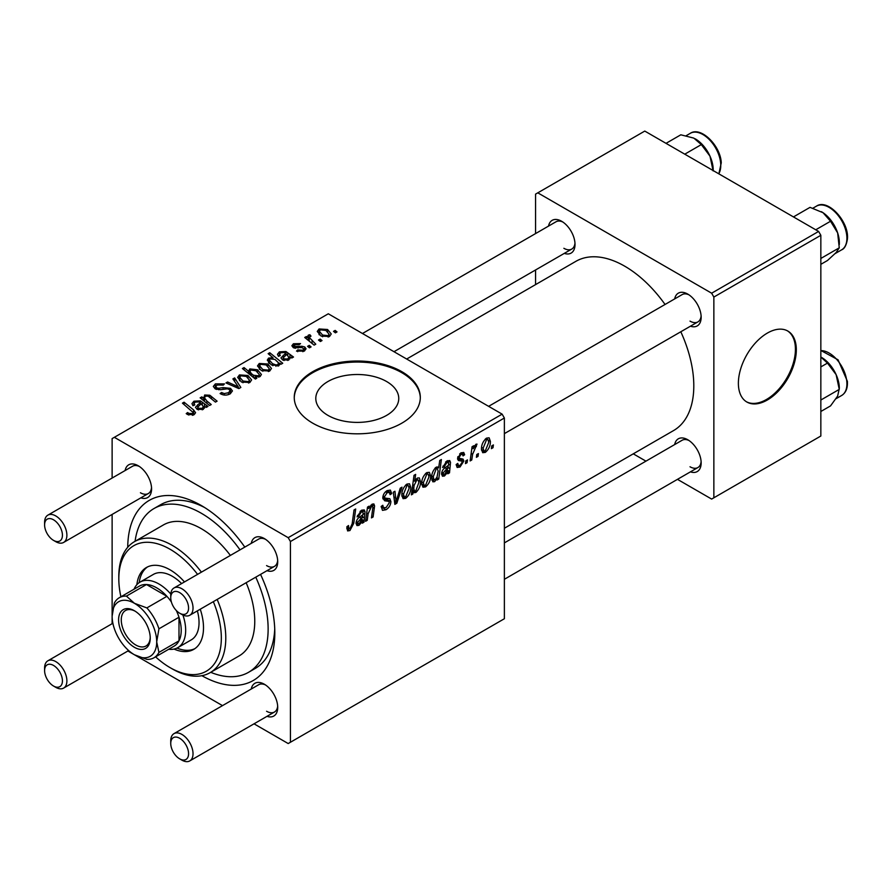 <?xml version="1.0" encoding="UTF-8"?>
<svg xmlns="http://www.w3.org/2000/svg" width="892" height="892" viewBox="0 0 892 892"><rect width="100%" height="100%" fill="white"/><g stroke="black" fill="none" stroke-linecap="round" stroke-linejoin="round"><path stroke-width="1.34" d="M327.955 415.382A41.478 23.95 180 0 1 315.801 398.456A41.478 23.95 180 0 1 341.402 376.324A41.478 23.95 180 0 1 386.604 381.52A41.478 23.95 180 0 1 398.757 398.456A41.478 23.95 180 0 1 373.157 420.578A41.478 23.95 180 0 1 327.955 415.382M401.857 371.685A63.031 36.394 0 0 0 333.151 363.802A63.031 36.394 0 0 0 294.248 397.419A63.031 36.394 0 0 0 312.702 423.154A63.031 36.394 0 0 0 381.397 431.048A63.031 36.394 0 0 0 420.31 397.419A63.031 36.394 0 0 0 401.857 371.685M420.31 397.932A63.031 36.394 0 0 0 401.857 372.722A63.031 36.394 0 0 0 333.563 364.728A63.031 36.394 0 0 0 294.248 397.932M674.675 298.909A18.91 10.916 60 0 1 687.788 294.104L687.788 294.104A18.91 10.916 60 0 1 701.157 317.262A18.91 10.916 60 0 1 690.441 326.204M688.947 294.828A15.755 9.098 -120 0 0 682.135 294.605L488.615 406.339M548.535 226.089A18.91 10.916 60 0 1 561.648 221.272L561.648 221.272A18.91 10.916 60 0 1 575.017 244.43A18.91 10.916 60 0 1 564.302 253.384M562.807 222.008A15.755 9.098 -120 0 0 555.995 221.785L362.464 333.508M674.675 444.562A18.91 10.916 60 0 1 687.788 439.756L687.788 439.756A18.91 10.916 60 0 1 701.157 462.915A18.91 10.916 60 0 1 690.441 471.857M688.947 440.492A15.755 9.098 -120 0 0 682.135 440.258L504.37 542.894M125.092 470.552A18.91 10.916 60 0 1 138.204 465.747L138.204 465.747A18.91 10.916 60 0 1 151.573 488.905A18.91 10.916 60 0 1 140.858 497.847M139.364 466.471A15.755 9.098 -120 0 0 132.551 466.248L47.867 515.141A15.755 9.098 60 0 1 55.739 515.922A15.755 9.098 60 0 1 66.041 529.815A15.755 9.098 60 0 1 63.622 542.436A15.755 9.098 60 0 1 55.739 541.656L53.52 540.374A12.611 7.281 -120 0 0 62.429 535.222A12.611 7.281 -120 0 0 53.52 519.791A12.611 7.281 -120 0 0 44.6 524.931A12.611 7.281 -120 0 0 53.52 540.374L55.739 541.656M251.243 543.384A18.91 10.916 60 0 1 264.344 538.567L264.344 538.567A18.91 10.916 60 0 1 277.713 561.737A18.91 10.916 60 0 1 266.998 570.679M265.515 539.303A15.755 9.098 -120 0 0 258.691 539.08L174.007 587.973A15.755 9.098 60 0 1 181.89 588.753A15.755 9.098 60 0 1 192.181 602.635A15.755 9.098 60 0 1 189.762 615.268A15.755 9.098 60 0 1 181.89 614.488A15.755 9.098 60 0 1 181.879 614.488L179.66 613.205A12.611 7.281 -120 0 0 188.569 608.054A12.611 7.281 -120 0 0 179.66 592.611A12.611 7.281 -120 0 0 170.74 597.763A12.611 7.281 -120 0 0 179.66 613.205L181.89 614.488M251.243 689.037A18.91 10.916 60 0 1 264.344 684.231L264.344 684.231A18.91 10.916 60 0 1 277.713 707.389A18.91 10.916 60 0 1 266.998 716.332M265.515 684.956A15.755 9.098 -120 0 0 258.691 684.733L174.007 733.625A15.755 9.098 60 0 1 181.89 734.406A15.755 9.098 60 0 1 192.181 748.299A15.755 9.098 60 0 1 189.762 760.921A15.755 9.098 60 0 1 181.89 760.14A15.755 9.098 60 0 1 181.879 760.14L179.66 758.858A12.611 7.281 -120 0 0 188.569 753.707A12.611 7.281 -120 0 0 179.66 738.275A12.611 7.281 -120 0 0 170.74 743.415A12.611 7.281 -120 0 0 179.66 758.858L181.89 760.14M127.734 547.275A104.007 60.054 60 0 1 201.269 505.508L201.269 505.508A104.007 60.054 60 0 1 201.28 505.508A104.007 60.054 60 0 1 244.798 547.097M204.703 507.57A94.552 54.59 -120 0 0 160.683 504.682L153.993 508.54A94.552 54.59 -120 0 0 135.082 541.299M504.37 528.254L673.572 430.568A97.707 56.408 -120 0 0 680.808 331.768M665.053 304.473A97.707 56.408 -120 0 0 624.712 266.184A97.707 56.408 -120 0 0 575.864 261.345L406.663 359.03M767.354 399.995A40.976 23.66 120 0 0 794.114 363.891A40.976 23.66 120 0 0 787.837 331.055A40.976 23.66 120 0 0 767.354 333.084A40.976 23.66 120 0 0 740.583 369.199A40.976 23.66 120 0 0 746.86 402.024A40.976 23.66 120 0 0 767.354 399.995M746.426 401.757A40.976 23.66 120 0 0 766.462 399.482A40.976 23.66 120 0 0 793.099 363.78A40.976 23.66 120 0 0 787.391 330.809M502.14 414.144L504.37 418.013L290.424 541.533L288.194 537.675L502.14 414.144L328.312 313.783L112.124 438.596L112.124 478.045M112.124 514.439L112.124 623.698M290.424 541.533L290.424 742.256L288.194 743.549L254.03 723.825M222.509 705.628L127.891 650.993M461.889 461.142L458.365 460.506L457.563 458.588L460.963 452.891L463.728 452.445L464.654 454.742L463.037 455.912L462.424 454.351L460.896 454.574L459.19 457.362L459.347 458.321L463.037 459.09L463.851 461.008L460.027 467.007L457.161 467.475L456.147 464.565L457.774 463.394L458.466 465.546L460.094 465.323L462.223 462.089L461.889 461.142L457.574 458.633L461.643 460.997M457.696 457.373L459.525 458.51L457.685 457.451M449.512 472.838L447.84 473.808L447.673 472.269L444.45 475.993L442.454 476.216L441.562 473.886C441.863 470.876 443.302 468.657 445.888 467.207L448.643 465.156L448.42 462.402L446.803 462.703L444.194 466.784L442.577 467.486L446.948 460.986L449.702 460.528L450.527 462.346L449.512 472.838L447.171 471.489M430.624 475.893C430.725 480.219 429.03 483.899 425.562 486.898L422.953 487.199L421.704 483.91C421.559 479.428 423.265 475.659 426.833 472.593L429.364 472.325L430.624 475.893L428.662 474.756M349.932 530.562L347.612 530.93L346.888 526.715L348.516 525.533L348.872 528.555L350.043 528.399L352.173 523.782L354.035 509.945L355.685 508.998L353.756 523.314L349.932 530.562L346.754 528.722M413.174 491.447L412.806 494.034L411.379 494.859L414.011 475.325L415.65 474.377L414.702 481.212L417.378 478.056L419.307 477.889L420.489 481.557C420.634 485.694 419.106 489.329 415.906 492.473L414.078 492.696L411.937 490.723M402.002 487.177L396.84 503.244L394.866 504.393L393.305 492.194L394.933 491.247L396.081 501.672L400.252 488.18L402.002 487.177M381.185 506.511L383.226 507.682L386.125 507.57L389.291 502.72L388.867 501.393L384.642 500.769L382.802 497.881C383.014 494.681 384.463 492.25 387.173 490.589L390.395 490.098L391.722 493.577L390.105 494.692L389.313 492.406L387.117 492.718L384.43 496.833L385.032 498.093L389.826 498.695L390.908 501.616C390.618 505.162 388.99 507.871 386.013 509.733L382.478 510.369L381.185 506.422L382.802 505.273L383.549 508.016L381.185 506.645M388.867 501.393L382.802 497.87M493.399 444.93L493.02 447.717L491.403 448.654L491.737 445.888L493.399 444.93M504.37 418.013L504.37 618.736L290.424 742.256M410.766 487.355C410.866 491.682 409.183 495.361 405.715 498.36L403.095 498.661L401.857 495.372C401.701 490.89 403.407 487.121 406.986 484.055L409.506 483.787L410.766 487.355L408.804 486.218M364.014 522.199L362.342 523.169L362.174 521.63L358.952 525.355L356.956 525.578L356.064 523.247C356.365 520.237 357.803 518.018 360.39 516.58L363.133 514.517L362.921 511.763L361.305 512.064L358.695 516.145L357.079 516.847L361.45 510.347L364.204 509.889L365.029 511.718L364.014 522.199L361.673 520.85M368.117 513.747L367.225 520.348L365.586 521.296L367.504 507.091L369.143 506.143L368.82 508.518L372.198 504.147L373.86 503.935L374.584 505.954L373.101 516.959L371.462 517.906L372.934 506.946L371.685 506.076L368.117 513.747L366.712 512.945M372.934 506.946L370.693 505.508M438.741 479.06L437.102 480.007L437.392 478.023L434.627 481.669L432.854 481.814L431.639 478.067C431.483 473.975 432.977 470.374 436.11 467.241L437.905 467.062L438.663 467.932L439.745 460.473L441.384 459.525L438.741 479.06L437.359 478.257M490.388 441.384C490.488 445.721 488.805 449.39 485.337 452.389L482.717 452.69L481.479 449.401C481.323 444.918 483.029 441.15 486.608 438.095L489.128 437.816L490.388 441.384L488.437 440.247M478.413 453.582L478.034 456.381L476.406 457.317L476.752 454.541L478.413 453.582M472.604 454.273L471.779 459.982L470.14 460.93L472.058 446.725L473.697 445.777L473.284 448.721L475.915 444.261L477.019 444.105L472.604 454.273L471.154 453.426M467.464 459.904L467.085 462.692L465.468 463.628L465.814 460.863L467.464 459.904M311.085 346.888L309.468 347.824L307.573 346.341L309.234 345.382L311.085 346.888M322.023 340.577L320.406 341.513L318.511 340.03L320.172 339.072L322.023 340.577M296.501 351.102L297.716 349.932L302.879 350.222L303.949 348.917L301.942 347.612L293.245 347.579L291.862 345.739L293.412 343.755L300.548 343.61L299.132 344.669L294.761 344.624L294.616 346.509L301.886 346.263L304.763 346.977L306.067 348.828L304.217 351.091L296.501 351.102M294.003 347.947L294.003 345.617L294.616 348.125M279.809 364.65L279.809 363.122L278.828 365.753L271.213 364.817L267.288 360.123L268.559 358.105L272.985 357.714L268.135 353.667L269.774 352.73L282.742 363.256L281.103 364.204L279.809 363.122L279.921 363.925M230.214 393.818C226.769 395.602 223.401 395.513 220.101 393.55L221.539 392.513L224.249 393.595L228.497 392.703L230.069 390.774L229.054 389.358L227.27 388.823L220.38 389.726L215.139 388.812L213.311 386.437L215.362 383.906L224.438 383.883L223.312 385.121L217.135 384.987L215.752 386.626L216.667 387.819L218.663 388.276L223.078 387.596L230.526 388.343L232.444 390.941L230.214 393.818M249.905 382.445L241.531 382.066L237.629 377.394L239.435 374.93L247.954 375.476L251.611 379.925L249.905 382.445M203.376 400.452L204.647 395.011L209.787 395.223L217.09 401.155L215.451 402.102L208.182 396.193L205.55 396.126L204.469 397.799L206.844 400.987L211.226 404.544L209.575 405.492L200.154 397.832L201.793 396.884L203.376 398.167L203.298 397.341M187.498 414.501L186.216 413.598L187.643 412.539L188.859 413.409L192.416 413.531L193.174 412.505L182.436 403.151L184.075 402.203L193.586 409.919L195.582 412.717L194.133 414.646L187.498 414.501M288.194 537.675L114.354 437.314M206.331 407.365L204.759 406.64L203.153 409.439L196.987 409.216L195.448 407.231L200.042 402.816L198.916 401.902L195.17 402.114L194.066 403.541L194.79 404.912L192.962 405.726L191.958 403.652L193.899 401.21L200.444 400.865L208.014 406.395L206.331 407.365L206.32 405.637M256.807 378.23L255.368 379.055L242.401 368.53L244.04 367.582L248.545 371.273L249.827 368.92L257.52 369.767L261.412 374.473L260.107 376.558L255.112 376.825L256.807 378.23M240.84 387.451L238.855 388.589L225.955 382.936L227.583 381.999L238.32 386.883L232.901 378.933L234.652 377.918L240.84 387.451M269.763 370.983L261.378 370.604L257.487 365.921L259.282 363.457L267.812 364.014L271.469 368.463L269.763 370.983M291.84 358.004L290.257 357.279L288.651 360.078L282.485 359.855L280.958 357.87L285.54 353.444L284.414 352.541L280.668 352.753L279.564 354.18L280.289 355.54L278.471 356.365L277.457 354.291L279.397 351.849L285.942 351.504L293.513 357.034L291.84 358.004M329.527 336.474L321.153 336.094L317.251 331.423L319.057 328.958L327.576 329.505L331.233 333.965L329.527 336.474M315.779 344.178L314.129 345.126L304.707 337.477L306.346 336.529L308.275 338.113L307.684 336.306L308.364 335.124L309.881 334.723L311.007 336.128L309.245 337.388L315.779 344.178M337.02 331.913L335.392 332.85L333.508 331.367L335.169 330.408L337.02 331.913M210.724 672.312A94.552 54.59 -120 0 0 248.545 672.312L255.235 668.454A94.552 54.59 -120 0 0 274.736 628.893M818.611 231.441L820.841 235.298L713.856 297.058L711.638 293.2L818.611 231.441L644.771 131.079L535.568 194.121L535.568 233.57M535.568 269.964L535.568 284.604M713.856 297.058L713.856 497.792L711.638 499.074L677.474 479.35M645.953 461.153L633.275 453.838M713.856 497.792L820.841 436.021L820.841 235.298M711.638 293.2L537.798 192.839M690.018 321.12A15.755 9.098 -120 0 0 697.89 321.9A15.755 9.098 -120 0 0 701.112 315.891M563.878 248.299A15.755 9.098 -120 0 0 571.75 249.08A15.755 9.098 -120 0 0 574.972 243.059M690.018 466.772A15.755 9.098 -120 0 0 697.89 467.553A15.755 9.098 -120 0 0 701.112 461.543M260.553 574.392A104.007 60.054 60 0 1 274.814 632.885A104.007 60.054 60 0 1 201.871 675.69M266.574 711.247A15.755 9.098 -120 0 0 274.457 712.028A15.755 9.098 -120 0 0 277.668 706.018M266.574 565.595A15.755 9.098 -120 0 0 274.457 566.375A15.755 9.098 -120 0 0 277.668 560.354M140.434 492.763A15.755 9.098 -120 0 0 148.306 493.544A15.755 9.098 -120 0 0 151.529 487.534M187.643 414.579L187.643 412.539M188.859 415.126L188.859 413.409M192.416 415.337L192.416 413.531M184.075 404.489L184.075 402.203M193.586 414.936L193.586 409.919M200.042 404.845L200.042 402.816M193.899 405.314L193.899 401.21M200.444 404.533L200.444 400.865M202.272 404.767L202.272 402.225M202.239 408.324L203.343 406.674L201.191 403.786L197.745 407.142L198.604 408.28L202.239 408.324L202.239 409.841M198.604 409.896L198.604 408.28M201.793 399.17L201.793 396.884M204.647 397.007L204.647 395.011M209.787 397.397L209.787 395.223M244.04 369.857L244.04 367.582M248.545 373.514L248.545 371.273M249.827 374.551L249.827 368.92M257.52 371.864L257.52 369.767M255.112 378.844L255.112 376.825M251.31 373.547L253.529 375.253L258.546 375.822L259.338 374.573L255.926 370.726L250.708 370.046L249.983 371.273L251.31 373.547L251.31 375.766M258.546 377.115L258.546 375.822M253.529 377.561L253.529 375.253M239.435 380.583L239.435 374.93M247.954 377.606L247.954 375.476M240.773 375.788L239.758 377.316L242.981 381.029L248.5 381.62L249.425 380.159L246.326 376.413L240.773 375.788M242.981 382.746L242.981 381.029M248.5 383.036L248.5 381.62M227.583 383.649L227.583 381.999M238.32 388.355L238.32 386.883M234.652 381.542L234.652 377.918M221.539 394.275L221.539 392.513M222.03 394.476L222.03 392.803M224.249 395.067L224.249 393.595M228.497 394.61L228.497 392.703M215.362 388.934L215.362 383.906M216.667 389.458L216.667 387.819M218.663 389.771L218.663 388.276M230.526 393.628L230.526 388.343M259.282 369.121L259.282 363.457M267.812 366.144L267.812 364.014M260.631 364.315L259.617 365.854L262.828 369.567L268.358 370.158L269.284 368.697L266.184 364.951L260.631 364.315M262.828 371.284L262.828 369.567M268.358 371.574L268.358 370.158M268.559 362.743L268.559 358.105M272.985 358.64L272.985 357.714M269.774 355.038L269.774 352.73M270.075 358.863L269.362 360.022L272.506 363.668L275.951 364.951L277.936 364.627L278.416 362.732L274.948 359.431L270.075 358.863M272.506 365.475L272.506 363.668M278.605 365.865L278.416 362.732M277.936 366.121L277.936 364.627M275.951 366.333L275.951 364.951M272.963 365.664L272.963 363.947M285.54 355.484L285.54 353.444M279.397 355.941L279.397 351.849M285.942 355.172L285.942 351.504M287.77 355.406L287.77 352.864M291.818 358.004L291.818 356.276M287.737 358.963L288.841 357.313L286.689 354.425L283.243 357.781L284.102 358.918L287.737 358.963L287.737 360.48M284.102 360.535L284.102 358.918M297.716 351.682L297.716 349.932M302.879 351.704L302.879 350.222M293.412 347.679L293.412 343.755M295.698 348.293L295.698 346.943M301.886 347.612L301.886 346.263M304.763 350.746L304.763 346.977M319.057 334.612L319.057 328.958M327.576 331.634L327.576 329.505M320.406 329.817L319.381 331.345L322.603 335.058L328.122 335.648L329.059 334.188L325.948 330.441L320.406 329.817M322.603 336.775L322.603 335.058M328.122 337.076L328.122 335.648M320.172 341.324L320.172 339.072M306.346 338.804L306.346 336.529M308.275 340.376L308.275 338.113M308.364 340.443L308.364 335.124M309.881 336.362L309.881 334.723M309.234 347.646L309.234 345.382M335.169 332.671L335.169 330.408M491.615 446.903L493.02 447.717M381.196 506.957L386.013 509.733M382.802 497.892L388.544 501.204M387.206 490.567L391.733 493.176M386.872 490.767L391.722 493.577M385.522 491.804L387.117 492.718M383.036 496.03L384.43 496.833M382.858 496.967L390.908 501.616M394.543 501.917L396.84 503.244M394.387 500.691L396.081 501.672M401.879 496.153L405.715 498.36M406.908 485.739L403.474 494.235L404.321 496.844L405.726 496.721L409.149 488.281L408.291 485.627L405.682 485.025M401.969 493.365L403.474 494.235M411.58 493.321L412.806 494.034M413.319 480.42L414.702 481.212M418.526 480.42L420.489 481.557M412.004 490.221L415.906 492.473M414.111 485.426L413.743 488.626L414.546 491.035L415.772 490.912L418.872 482.516L418.036 479.896L416.843 480.007L414.111 485.426L412.751 484.646M415.862 479.439L416.843 480.007M412.327 487.812L413.743 488.626M347.178 526.503L348.359 527.194M352.34 522.5L353.756 523.314M361.472 521.229L362.174 521.63M356.075 523.693L358.952 525.355M360.067 511.35L361.305 512.064M357.469 515.442L358.695 516.145M362.096 510.023L365.029 511.718M363.323 513.457L364.761 514.283M362.174 519.612L363.836 520.571M359.465 523.426L362.866 516.312L357.681 522.311L358.194 523.604L359.465 523.426M361.751 515.676L362.866 516.312M356.298 521.508L357.681 522.311M365.82 519.534L367.225 520.348M367.415 507.704L368.82 508.518M371.853 504.37L374.584 505.954M371.708 516.156L373.101 516.959M421.738 484.69L425.562 486.898M426.766 474.276L423.332 482.773L424.179 485.382L425.573 485.259L428.996 476.819L428.138 474.165L425.529 473.563M421.827 481.903L423.332 482.773M436.768 477.655L437.392 478.023M431.795 480.041L434.627 481.669M436.902 466.917L438.663 467.932M436.21 468.824L433.267 476.729L433.88 479.64L435.162 479.729L437.035 477.019L438.162 471.076L437.336 468.735L435.028 468.133M431.784 475.871L433.267 476.729M431.639 478.346L435.162 479.729M431.717 476.395L433.256 477.276M446.97 471.868L447.673 472.269M441.573 474.332L444.45 475.993M445.565 461.989L446.803 462.703M442.967 466.081L444.194 466.784M447.594 460.651L450.527 462.346M448.821 464.085L450.259 464.922M447.673 470.251L449.334 471.21M444.963 474.065L448.364 466.951L443.179 472.95L443.692 474.243L444.963 474.065M447.26 466.315L448.364 466.951M441.796 472.147L443.179 472.95M461.22 452.757L464.654 454.742M459.67 453.872L460.896 454.574M457.908 456.626L459.19 457.362M459.558 458.521L463.851 461.008M456.147 464.777L460.027 467.007M481.502 450.181L485.337 452.389M486.541 439.767L483.096 448.263L483.943 450.873L485.348 450.75L488.771 442.309L487.913 439.656L485.304 439.054M481.591 447.394L483.096 448.263M476.629 455.567L478.034 456.381M470.374 459.168L471.779 459.982M471.89 447.918L473.284 448.721M474.711 445.565L476.373 446.524M474.488 445.955L475.559 446.58M465.68 461.878L467.085 462.692M184.477 581.93A47.276 27.295 -120 0 0 170.071 569.843A47.276 27.295 -120 0 0 146.433 567.502A47.276 27.295 -120 0 0 136.877 584.661M147.57 566.899A47.276 27.295 -120 0 0 139.197 582.632M155.576 656.846A72.486 41.857 -120 0 0 170.071 667.629A72.486 41.857 -120 0 0 215.005 662.879A72.486 41.857 -120 0 0 213.333 601.665M197.567 574.37A72.486 41.857 -120 0 0 170.071 549.249A72.486 41.857 -120 0 0 118.814 578.852A72.486 41.857 -120 0 0 120.911 596.793M172.301 668.922L170.071 667.629L172.301 668.922A75.642 43.675 60 0 0 210.122 672.668L239.089 655.932A75.642 43.675 -120 0 0 246.147 582.721M118.814 578.852L118.814 576.277A75.642 43.675 60 0 1 134.48 541.645A75.642 43.675 60 0 1 172.301 545.391A75.642 43.675 60 0 1 201.414 572.151M217.169 599.446A75.642 43.675 60 0 1 210.122 672.668M230.381 555.426A75.642 43.675 -120 0 0 201.269 528.666A75.642 43.675 -120 0 0 163.448 524.92L134.48 541.645M248.545 672.312A94.552 54.59 -120 0 0 255.77 577.157M240.015 549.862A94.552 54.59 -120 0 0 201.269 513.223A94.552 54.59 -120 0 0 153.993 508.54M134.034 589.211A37.821 21.832 60 0 1 140.022 582.119L153.391 574.403A37.821 21.832 60 0 1 172.301 576.277A37.821 21.832 60 0 1 181.611 583.58M197.366 610.875A37.821 21.832 60 0 1 191.211 639.91L177.843 647.625A37.821 21.832 60 0 1 168.711 649.264M174.063 649.075A47.276 27.295 -120 0 0 193.709 649.387A47.276 27.295 -120 0 0 200.243 609.225M176.984 648.083A47.276 27.295 -120 0 0 194.802 648.696M820.841 258.457L839.261 247.82L836.127 252.57L827.475 260.509L820.841 264.333M815.745 229.79L830.541 221.249L837.655 232.935L839.261 247.82M793.456 216.923L810.025 207.357L823.037 212.709L830.541 221.249M839.339 244.497L839.339 242.635A25.221 14.562 -120 0 0 837.655 232.935A25.221 14.562 -120 0 0 823.037 212.709A25.221 14.562 -120 0 0 821.51 211.75A25.221 14.562 -120 0 0 821.387 211.672M713.199 170.584L713.199 169.803A25.221 14.562 -120 0 0 713.132 167.997A25.221 14.562 -120 0 0 709.987 156.167L713.121 170.907M684.766 154.171L701.335 144.604L709.987 156.167A25.221 14.562 -120 0 0 695.37 138.918A25.221 14.562 -120 0 0 695.158 138.806M666.023 143.344L680.819 134.804L693.831 138.115L701.335 144.604M820.841 411.491L830.541 405.893L837.655 396.048L839.339 388.288A25.221 14.562 -120 0 0 836.127 374.64L839.261 389.391L820.841 400.029M820.841 366.913L827.475 363.089L836.127 374.64A25.221 14.562 -120 0 0 821.51 357.402A25.221 14.562 -120 0 0 821.298 357.279M820.841 357.034L827.475 363.089M170.74 597.763L170.74 595.187A15.755 9.098 60 0 1 174.007 587.973M170.74 743.415L170.74 740.839A15.755 9.098 60 0 1 174.007 733.625M44.6 524.931L44.6 522.355A15.755 9.098 60 0 1 47.867 515.141M55.739 687.319L53.52 686.026A12.611 7.281 -120 0 0 62.429 680.886A12.611 7.281 -120 0 0 53.52 665.443A12.611 7.281 -120 0 0 44.6 670.594A12.611 7.281 -120 0 0 53.52 686.026L55.739 687.319A15.755 9.098 60 0 0 63.622 688.1A15.755 9.098 60 0 0 66.041 675.467A15.755 9.098 60 0 0 55.739 661.585A15.755 9.098 60 0 0 47.867 660.805A15.755 9.098 60 0 0 44.6 668.019L44.6 670.594M118.591 619.895A22.378 12.923 60 0 1 134.413 610.752A22.378 12.923 60 0 1 150.235 638.159A22.378 12.923 60 0 1 134.413 647.302A22.378 12.923 60 0 1 118.591 619.895M135.093 611.165A20.483 11.83 -120 0 0 125.504 610.518A20.483 11.83 -120 0 0 121.267 619.895A20.483 11.83 -120 0 0 130.21 640.512A20.483 11.83 -120 0 0 145.998 645.998A20.483 11.83 -120 0 0 150.224 637.367M182.905 615.023A37.821 21.832 60 0 1 185.67 630.321A37.821 21.832 60 0 1 177.843 647.625M158.932 652.398L178.991 640.824L178.991 617.231L158.932 628.815L156.702 641.894L158.932 652.398A34.665 20.014 60 0 1 153.981 657.772L174.04 646.187A34.665 20.014 -120 0 0 178.991 640.824A34.665 20.014 -120 0 0 181.221 630.321A34.665 20.014 -120 0 0 178.991 617.231A34.665 20.014 -120 0 0 176.326 610.541M171.387 601.966A34.665 20.014 -120 0 0 166.915 596.324L146.489 584.528A34.665 20.014 -120 0 0 139.364 586.133L119.305 597.718A34.665 20.014 60 0 1 126.43 596.112L134.413 603.293L146.857 607.909A34.665 20.014 60 0 1 158.932 628.815M146.857 607.909L166.915 596.324A34.665 20.014 -120 0 0 146.489 584.528L126.43 596.112M140.022 582.119A37.821 21.832 60 0 1 170.785 594.039M153.981 657.772A34.665 20.014 60 0 1 146.857 659.378L134.413 654.761A31.521 18.197 -120 0 0 156.702 641.894A31.521 18.197 -120 0 0 134.413 603.293A31.521 18.197 -120 0 0 112.124 616.16L114.354 603.081A34.665 20.014 60 0 1 119.305 597.718M112.124 616.16A31.521 18.197 -120 0 0 134.413 654.761M197.701 409.584L197.701 404.633M204.458 408.157L204.458 404.21M211.482 398.802L211.482 396.483M206.844 403.273L206.844 400.987M253.127 377.238L253.127 375.008M234.652 386.749L234.652 385.132M223.078 389.325L223.078 387.596M283.199 360.212L283.199 355.272M289.956 358.796L289.956 354.849M298.04 348.103L298.04 346.754M312.066 343.453L312.066 341.09M382.88 498.795L386.593 500.947M393.907 496.933L395.747 498.004M412.383 487.355L413.754 488.147M362.743 517.092L364.137 517.895M359.498 517.182L360.836 517.951M372.912 507.515L374.339 508.328M448.241 467.731L449.635 468.523M444.997 467.821L446.334 468.59M457.618 459.224L460.339 460.796M816.481 206.13C827.954 198.169 849.541 222.063 847.4 239.234C846.363 245.255 844.468 248.779 841.691 249.805A25.21 14.562 -120 0 0 846.842 239.993A25.21 14.562 -120 0 0 836.607 213.645A25.21 14.562 -120 0 0 816.481 206.13L812.935 208.17M718.751 173.784A25.21 14.562 -120 0 0 720.703 163.626A25.21 14.562 -120 0 0 709.051 139.319A25.21 14.562 -120 0 0 690.33 133.298L686.216 135.684M820.841 350.467L838.056 359.799L847.4 381.33C847.79 388.098 845.895 392.803 841.691 395.457A25.21 14.562 -120 0 0 846.842 382.111A25.21 14.562 -120 0 0 820.841 350.612M846.854 380.694A23.326 13.469 60 0 1 846.898 383.114M193.174 412.505L193.174 415.103M194.066 403.541L194.066 405.236M203.343 406.674L203.343 409.317M197.745 407.142L197.745 409.595M204.469 397.799L204.469 401.333M249.983 371.273L249.983 374.673M259.338 374.573L259.338 376.903M239.758 377.316L239.758 380.862M249.425 380.159L249.425 382.69M230.069 390.774L230.069 393.896M215.752 386.626L215.752 389.135M259.617 365.854L259.617 369.399M269.284 368.697L269.284 371.228M269.362 360.022L269.362 363.523M279.564 354.18L279.564 355.875M288.841 357.313L288.841 359.955M283.243 357.781L283.243 360.234M303.949 348.917L303.949 351.236M319.381 331.345L319.381 334.89M329.059 334.188L329.059 336.719M309.245 337.388L309.245 341.157M389.313 492.406L386.682 490.89M408.291 485.627L406.317 484.49M404.321 496.844L401.857 495.417M418.036 479.896L416.33 478.904M414.546 491.035L412.082 489.608M348.872 528.555L346.798 527.35M362.921 511.763L360.981 510.637M358.194 523.604L356.12 522.411M372.566 505.942L371.061 505.084M428.138 474.165L426.175 473.028M424.179 485.382L421.704 483.955M437.336 468.735L435.508 467.676M434.103 479.829L431.639 478.402M448.42 462.402L446.479 461.275M443.692 474.243L441.618 473.05M458.466 465.546L456.425 464.364M462.424 454.351L460.462 453.214M487.913 439.656L485.939 438.518M483.943 450.873L481.479 449.445M841.691 249.805L835.18 253.562M718.863 173.851L721.26 162.857C720.647 145.708 700.878 126.106 690.33 133.298M841.691 395.457L836.06 398.702M697.89 321.9L504.37 433.635M274.457 566.375L189.762 615.268M189.762 760.921L274.457 712.028M504.37 579.287L697.89 467.553M63.622 542.436L148.306 493.544M393.985 351.704L571.75 249.08M112.883 623.263L47.867 660.805M128.649 650.558L63.622 688.1"/></g></svg>
